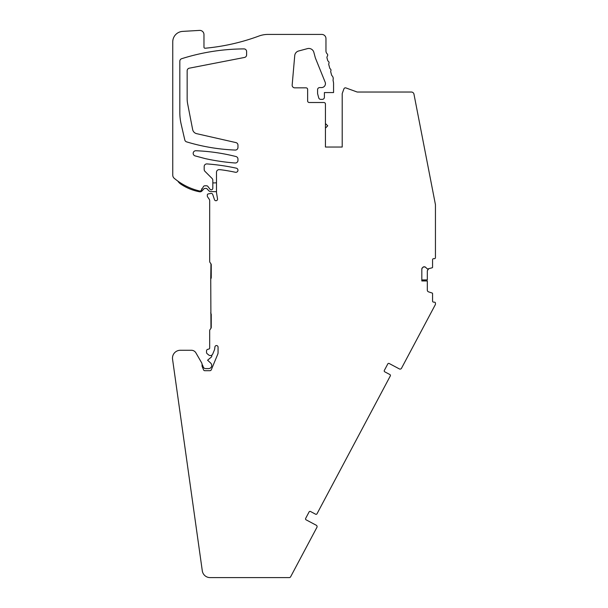 <?xml version="1.0" encoding="UTF-8"?>
<svg xmlns="http://www.w3.org/2000/svg" width="608" height="608" viewBox="0 0 608 608"><rect width="100%" height="100%" fill="white"/><g stroke="black" fill="none" stroke-linecap="round" stroke-linejoin="round"><path stroke-width="0.91" d="M424.148 266.79A1.832 1.832 0 0 0 422.856 267.33L424.338 266.79A1.832 1.832 0 0 1 425.63 267.33L427.432 269.017L432.197 267.771A0.54 0.54 0 0 0 432.562 267.277L432.562 259.722A1.049 1.049 0 0 1 433.61 258.674L434.393 258.674A1.049 1.049 0 0 0 435.442 257.625L435.442 204.805A1.573 1.573 0 0 0 435.412 204.501L413.964 94.156A2.622 2.622 0 0 0 411.388 92.036L357.466 92.036A1.573 1.573 0 0 1 356.934 91.937L345.937 87.94A1.573 1.573 0 0 0 343.923 88.882L342.296 93.343A1.573 1.573 0 0 0 342.205 93.883L342.205 147.037L325.44 147.037L325.44 104.082A1.573 1.573 0 0 0 323.874 102.509L309.206 102.509A1.573 1.573 0 0 1 307.633 100.943L307.633 89.414A1.573 1.573 0 0 0 306.06 87.848L294.774 87.848A2.622 2.622 0 0 1 292.167 84.998L294.736 55.602A5.236 5.236 0 0 1 298.399 51.057L307.435 48.632A5.236 5.236 0 0 1 313.857 52.334L315.347 57.897L325.158 82.186A3.929 3.929 0 0 1 321.51 87.582L319.679 87.582A2.098 2.098 0 0 0 317.581 89.68L317.581 93.609L318.714 97.812A2.098 2.098 0 0 0 320.735 99.37L322.301 99.37A2.098 2.098 0 0 0 324.391 97.272L324.391 92.56L333.564 92.56L333.564 83.782A10.488 10.488 0 0 0 333.207 81.092A3.944 3.944 0 0 1 333.154 79.329A3.929 3.929 0 0 0 332.014 75.734A1.581 1.581 0 0 1 331.58 75.004L330.767 71.964A1.581 1.581 0 0 1 330.775 71.113L330.912 70.657A1.573 1.573 0 0 0 330.425 69.008L330.212 68.826A1.581 1.581 0 0 1 329.711 68.035L328.776 64.562A1.581 1.581 0 0 1 328.829 63.589L328.958 63.262A1.573 1.573 0 0 0 328.594 61.583L328.062 61.058A1.581 1.581 0 0 1 327.651 60.344L326.975 57.836A1.581 1.581 0 0 1 327.074 56.764L327.552 55.738A1.573 1.573 0 0 0 327.317 54.036L326.929 53.595A3.96 3.96 0 0 1 325.964 51.019L325.964 38.608A4.195 4.195 0 0 0 321.776 34.42L267.999 34.42A26.25 26.25 0 0 0 258.909 36.047A209.562 209.562 0 0 1 205.116 48.23A1.049 1.049 0 0 1 203.969 47.181L203.969 34.58A4.195 4.195 0 0 0 199.538 30.4L182.613 31.396A10.473 10.473 0 0 0 172.756 41.853L172.756 175.112A4.188 4.188 0 0 0 174.26 178.326A61.811 61.811 0 0 0 199.622 191.003A1.573 1.573 0 0 0 201.499 189.886A1.573 1.573 0 0 1 199.622 191.003A61.811 61.811 0 0 1 177.84 181.093A10.473 10.473 0 0 0 180.774 184.087A49.765 49.765 0 0 0 199.561 191.778A2.622 2.622 0 0 0 201.97 190.973L203.847 188.928A1.573 1.573 0 0 1 205.002 188.412L205.975 188.412A1.573 1.573 0 0 1 207.138 188.928L208.772 190.707A2.622 2.622 0 0 0 210.642 191.558L216.494 191.687M421.823 280.873L427.318 280.964L421.823 280.964L421.823 269.124L422.355 267.824A1.832 1.832 0 0 0 421.823 269.124M422.856 267.33L422.355 267.824M425.63 267.33L424.338 266.79M421.823 279.946L427.318 279.893L427.318 270.689L428.587 268.949M427.318 280.964L427.318 290.13A1.832 1.832 0 0 0 428.587 291.87L432.197 293.048A0.54 0.54 0 0 1 432.562 293.542L432.562 301.097A1.049 1.049 0 0 0 433.61 302.146L434.393 302.146A1.049 1.049 0 0 1 435.442 303.194L435.442 304.441L401.5 368.266A1.573 1.573 0 0 1 399.372 368.919L389.204 363.508A1.049 1.049 0 0 0 387.782 363.941L384.34 370.416A1.049 1.049 0 0 0 384.773 371.83L389.865 374.536A1.049 1.049 0 0 1 390.298 375.957L317.011 513.775A1.049 1.049 0 0 1 315.598 514.208L310.513 511.503A1.049 1.049 0 0 0 309.092 511.936L305.649 518.411A1.049 1.049 0 0 0 306.082 519.825L316.259 525.236A1.573 1.573 0 0 1 316.905 527.364L290.639 576.764A1.573 1.573 0 0 1 289.256 577.6L210.079 577.6A7.858 7.858 0 0 1 202.297 570.836L172.558 359.222A7.858 7.858 0 0 1 180.34 350.269L191.383 350.269A5.236 5.236 0 0 1 195.92 352.891L201.522 362.596A4.21 4.21 0 0 1 202.084 364.686L202.084 366.001A1.315 1.315 0 0 0 202.183 366.502L203.589 369.892A1.307 1.307 0 0 0 204.797 370.698L209.874 370.698A1.573 1.573 0 0 0 211.326 369.725L217.74 354.244A4.203 4.203 0 0 0 218.059 352.64L218.059 347.13A1.573 1.573 0 0 0 216.585 345.557A1.573 1.573 0 0 0 214.928 346.932L214.647 349.25A1.573 1.573 0 0 1 214.54 349.661L212.762 353.955A2.622 2.622 0 0 1 208.658 354.958L207.1 353.651A1.588 1.588 0 0 1 206.538 352.45L206.538 350.877A1.573 1.573 0 0 1 207.7 349.357L208.901 349.038A1.049 1.049 0 0 0 209.684 348.027L209.684 330.6A1.581 1.581 0 0 1 209.965 329.696L210.968 328.267A1.581 1.581 0 0 0 211.25 327.362L211.25 314.511L211.25 327.362M210.991 313.644A1.581 1.581 0 0 1 210.733 312.77A1.573 1.573 0 0 0 210.991 313.644A1.581 1.581 0 0 1 211.25 314.511M201.826 188.678L201.499 189.886L203.558 186.413A1.596 1.596 0 0 1 204.812 185.797L206.614 185.797A1.596 1.596 0 0 1 207.86 186.413L210.003 189.202A1.573 1.573 0 0 0 212.823 188.244L212.823 180.295A2.645 2.645 0 0 0 212.055 178.44L204.949 171.334A2.645 2.645 0 0 1 204.182 169.48L204.182 166.539A2.622 2.622 0 0 1 206.994 163.924A209.593 209.593 0 0 1 236.322 168.18A2.098 2.098 0 0 1 235.874 172.322A2.098 2.098 0 0 1 235.433 172.277A179.421 179.421 0 0 0 222.338 169.959A41.906 41.906 0 0 0 219.283 169.647A2.622 2.622 0 0 0 216.494 172.262L216.494 192.607L217.52 198.9A1.573 1.573 0 0 1 216.342 200.678A1.573 1.573 0 0 1 214.48 199.652L212.739 194.484A1.573 1.573 0 0 0 210.984 193.435L208.187 193.929A1.049 1.049 0 0 0 207.328 194.963L207.328 196.012A1.581 1.581 0 0 0 207.609 196.908L209.205 199.196A2.637 2.637 0 0 1 209.684 200.701L209.684 261.516A1.581 1.581 0 0 0 209.965 262.413L210.968 263.849L210.733 279.338A1.581 1.581 0 0 1 210.991 278.472A1.573 1.573 0 0 0 210.733 279.338L210.968 328.267M210.968 263.849A1.581 1.581 0 0 1 211.25 264.746L211.25 277.605A1.581 1.581 0 0 1 210.991 278.472M193.184 153.376L193.184 153.353A2.622 2.622 0 0 1 195.905 150.738A193.96 193.96 0 0 1 235.995 156.545A2.622 2.622 0 0 1 237.964 159.083L237.964 160.444A2.622 2.622 0 0 1 235.159 162.99A209.6 209.6 0 0 1 205.382 158.635A20.953 20.953 0 0 1 204.47 158.407L195.122 155.899A2.622 2.622 0 0 1 193.184 153.376M235.927 142.591A2.622 2.622 0 0 1 237.964 145.145L237.964 147.44A2.622 2.622 0 0 1 235.243 150.062A193.808 193.808 0 0 1 186.595 141.869A2.622 2.622 0 0 1 184.802 139.954L181.169 124.214A52.425 52.425 0 0 1 179.824 112.434L179.824 61.203A2.622 2.622 0 0 1 181.655 58.71A209.524 209.524 0 0 1 243.975 48.906A2.622 2.622 0 0 1 246.612 51.52L246.612 54.887A2.622 2.622 0 0 1 244.492 57.456L189.278 68.187A2.622 2.622 0 0 0 187.158 70.756L187.158 98.754A26.205 26.205 0 0 0 187.636 103.748L192.652 129.557A5.236 5.236 0 0 0 196.635 133.661L235.927 142.591M216.494 182.803L214.388 182.917A7.858 7.858 0 0 1 212.823 182.841M207.86 186.413L210.003 189.202M204.812 185.797L206.614 185.797M211.25 277.605L211.25 264.746M212.762 353.955A2.622 2.622 0 0 1 211.774 355.14L211.774 356.22A1.049 1.049 0 0 1 211.402 357.018L207.586 360.225L210.482 362.877A4.454 4.454 0 0 1 211.242 363.782A3.146 3.146 0 0 1 208.582 368.6L205.671 368.6A2.622 2.622 0 0 1 203.216 366.882L202.715 365.507A2.622 2.622 0 0 0 202.084 364.534L202.084 364.686M211.326 369.725L217.74 354.244M218.059 352.64L218.059 347.13M325.44 128.106L327.72 125.818L325.44 123.538"/></g></svg>
